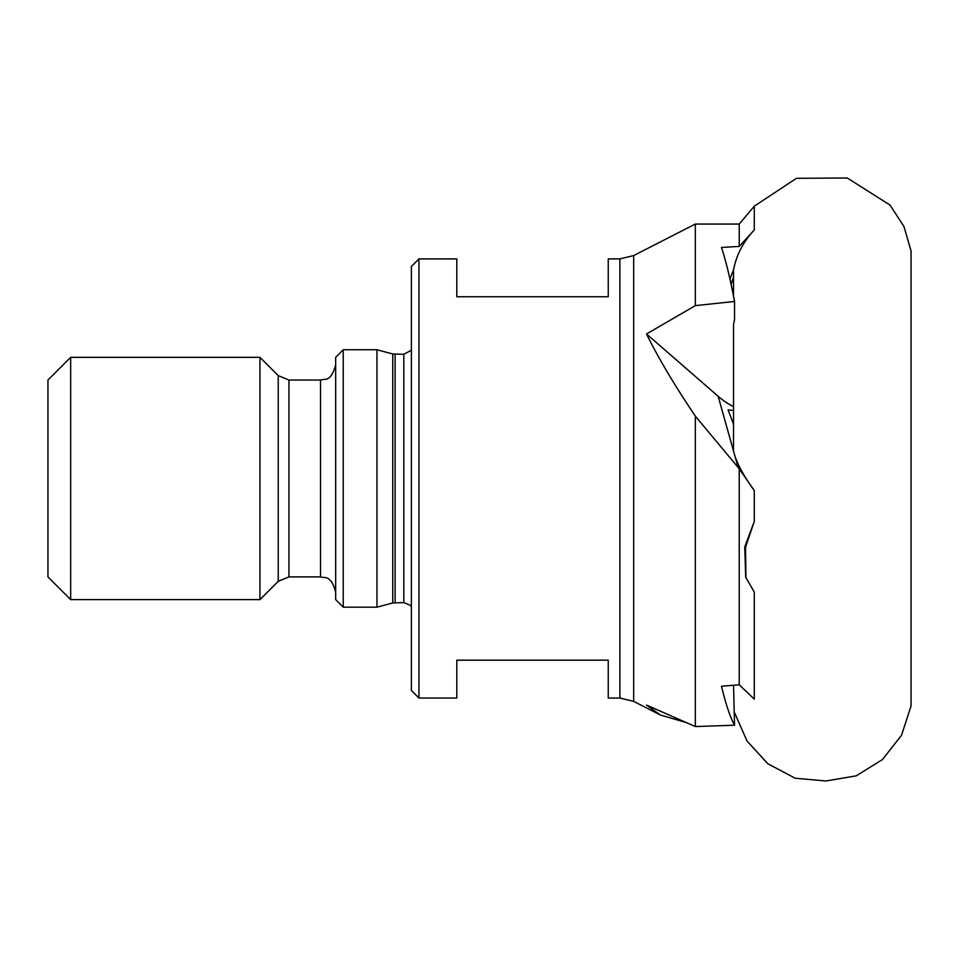 <?xml version="1.0" encoding="UTF-8"?>
<svg xmlns="http://www.w3.org/2000/svg" width="959" height="959" viewBox="0 0 959 959"><rect width="100%" height="100%" fill="white"/><g stroke="black" fill="none" stroke-linecap="round" stroke-linejoin="round"><path stroke-width="1.44" d="M418.951 258.894L418.951 698.044L411.387 690.468L411.387 266.458L418.951 258.894L456.82 258.894L456.82 296.751L608.246 296.751L608.246 258.894L619.886 258.894L633.671 255.573L695.323 224.058L739.233 224.058L754.277 206.173L796.509 178.302L847.265 178.002L890.024 205.058L903.941 226.504L911.05 250.97L911.05 705.956L901.52 735.265L882.436 759.564L856.183 775.867L825.879 780.998L795.179 778.217L767.871 763.772L747.001 740.983L734.534 712.669M754.277 206.173L754.277 229.968C743.225 241.836 736.32 255.13 733.575 269.851M733.539 451.761L733.539 324.693L734.534 319.719L734.534 301.462L695.323 305.633L646.51 333.972L718.147 396.283A90.853 77.919 164.3 0 0 733.539 406.748M733.599 451.257L735.145 456.796C738.981 467.153 745.359 478.397 754.277 490.54L754.277 521.492L744.747 547.038L745.682 577.15L754.277 592.099L754.277 699.123L739.233 684.798L739.233 468.795L695.323 416.134L695.323 726.55L646.51 705.081L660.403 715.03L685.889 722.475M745.946 578.037L745.539 547.193L754.277 521.492M739.233 684.798L721.468 686.248C725.903 704.469 730.255 717.464 734.534 725.22L733.539 685.265M733.539 410.476L728.109 409.925L733.539 424.25M376.959 349.747L376.959 607.179L343.238 607.179L343.238 349.747L376.959 349.747L392.758 353.979L392.758 602.947L403.823 602.636L410.2 605.249L411.387 606.687M343.238 349.747L335.674 357.323L335.674 599.615L343.238 607.179M259.949 357.323L259.949 599.615L70.666 599.615L70.666 357.323L259.949 357.323L278.23 375.604L278.23 581.334L288.947 576.898L320.522 576.898C324.885 578.493 330.867 574.369 335.674 592.039M70.666 357.323L47.95 380.04L47.95 576.898L70.666 599.615M695.323 416.134C674.297 384.871 658.03 357.479 646.51 333.972M695.323 224.058L695.323 305.633M754.277 490.54L739.233 468.795M739.233 224.058L739.233 246.415L754.277 229.968M733.539 277.319A68.149 58.439 164.3 0 0 731.154 284.583M734.534 725.22L695.323 726.55M739.233 246.415L721.468 247.446C725.903 260.764 730.255 278.757 734.534 301.462M619.886 258.894L619.886 698.044L608.246 698.044L608.246 660.188L456.82 660.188L456.82 698.044L418.951 698.044M733.539 269.911A68.149 58.439 164.3 0 0 730.051 279.489M633.671 255.573L633.671 701.365L660.403 715.03M392.758 353.979L403.823 354.291L403.823 602.636M395.12 354.291L395.12 602.636M278.23 375.604L288.947 380.04L320.522 380.04L320.522 576.898M288.947 380.04L288.947 576.898M738.19 467.608L735.145 456.796M733.539 451.078L718.147 396.283M733.539 269L733.539 296.283M619.886 698.044L633.671 701.365M278.23 581.334L259.949 599.615M320.522 380.04C324.885 378.445 330.867 382.557 335.674 364.888M392.758 602.947L376.959 607.179M403.823 354.291L411.387 350.239"/></g></svg>
